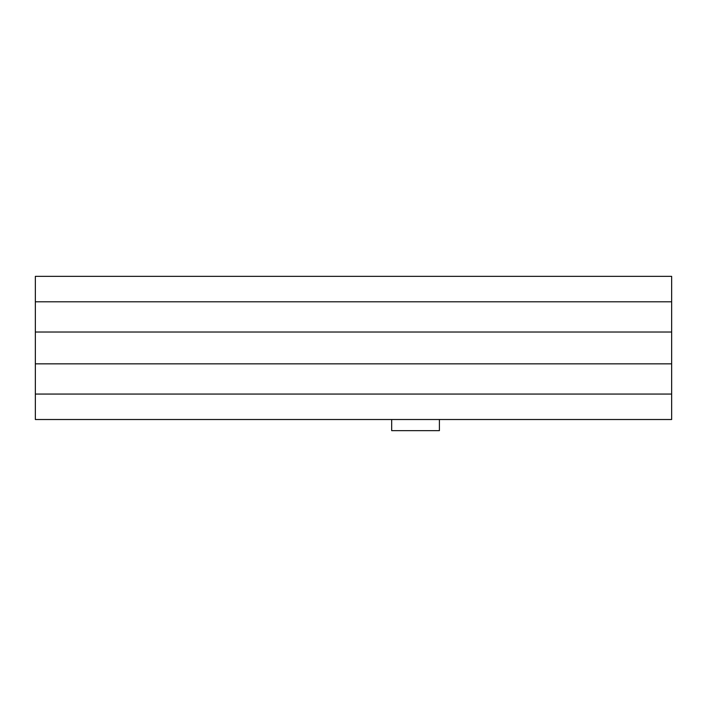 <?xml version="1.0" encoding="UTF-8"?>
<svg xmlns="http://www.w3.org/2000/svg" width="707" height="707" viewBox="0 0 707 707"><rect width="100%" height="100%" fill="white"/><g stroke="black" fill="none" stroke-linecap="round" stroke-linejoin="round"><path stroke-width="1.06" d="M439.401 419.516L439.401 430.651L391.678 430.651L391.678 419.516M671.65 332.025L35.35 332.025L35.35 276.349L671.65 276.349L671.65 419.516L35.35 419.516L35.35 363.84L671.65 363.84M35.35 332.025L35.35 363.84M35.35 301.801L671.65 301.801M671.65 394.064L35.35 394.064M671.65 408.381L671.65 287.484M35.35 287.484L35.35 400.427"/></g></svg>
